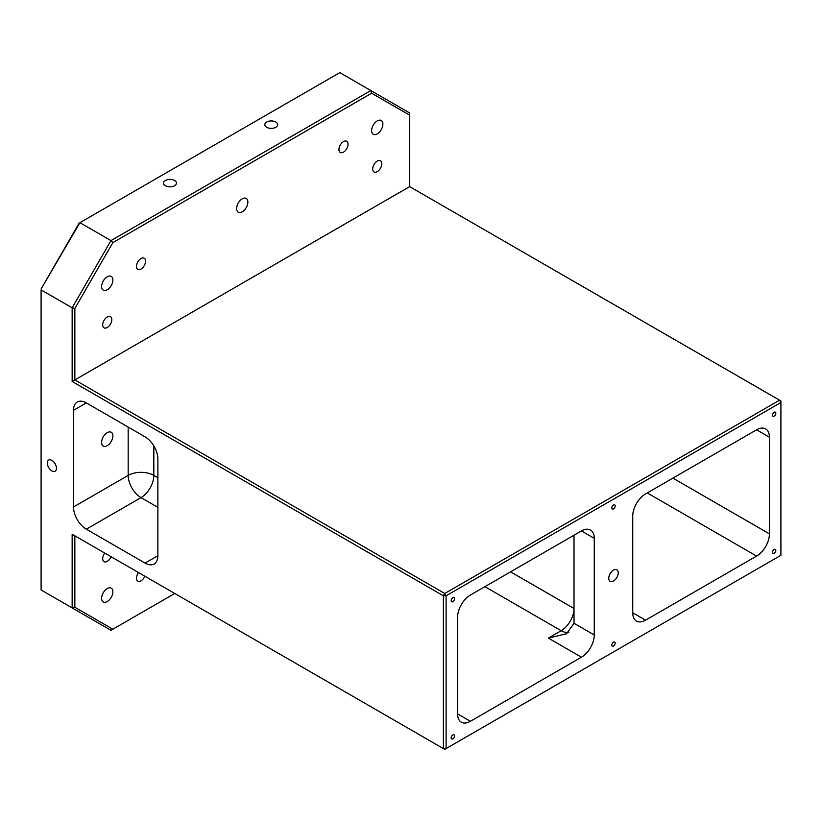 <?xml version="1.0" encoding="UTF-8"?>
<svg xmlns="http://www.w3.org/2000/svg" width="822" height="822" viewBox="0 0 822 822"><rect width="100%" height="100%" fill="white"/><g stroke="black" fill="none" stroke-linecap="round" stroke-linejoin="round"><path stroke-width="1.23" d="M51.899 460.402A6.442 3.72 -120 0 0 48.683 460.084A6.442 3.72 -120 0 0 47.697 465.242A6.442 3.72 -120 0 0 51.899 470.914A6.442 3.72 -120 0 0 55.115 471.232A6.442 3.72 -120 0 0 56.112 466.074A6.442 3.72 -120 0 0 51.899 460.402M275.832 122.036A6.442 3.72 0 0 0 268.815 121.224A6.442 3.72 0 0 0 264.838 124.656A6.442 3.72 0 0 0 266.718 127.287A6.442 3.72 0 0 0 273.736 128.098A6.442 3.72 0 0 0 277.713 124.656A6.442 3.72 0 0 0 275.832 122.036M174.583 180.491A6.442 3.72 0 0 0 167.565 179.679A6.442 3.72 0 0 0 163.588 183.121A6.442 3.72 0 0 0 165.469 185.741A6.442 3.72 0 0 0 172.486 186.553A6.442 3.72 0 0 0 176.463 183.121A6.442 3.72 0 0 0 174.583 180.491M613.5 581.01A6.679 3.853 120 0 0 617.867 575.123A6.679 3.853 120 0 0 616.839 569.769A6.679 3.853 120 0 0 613.5 570.098A6.679 3.853 120 0 0 609.133 575.986A6.679 3.853 120 0 0 610.16 581.339A6.679 3.853 120 0 0 613.5 581.01M774.149 553.34A2.384 1.377 120 0 0 775.711 551.243A2.384 1.377 120 0 0 775.341 549.332A2.384 1.377 120 0 0 774.149 549.445A2.384 1.377 120 0 0 772.588 551.552A2.384 1.377 120 0 0 772.957 553.463A2.384 1.377 120 0 0 774.149 553.34M774.149 416.168A2.384 1.377 120 0 0 775.711 414.062A2.384 1.377 120 0 0 775.341 412.151A2.384 1.377 120 0 0 774.149 412.264A2.384 1.377 120 0 0 772.588 414.37A2.384 1.377 120 0 0 772.957 416.281A2.384 1.377 120 0 0 774.149 416.168M613.5 508.91A2.384 1.377 120 0 0 615.062 506.814A2.384 1.377 120 0 0 614.692 504.903A2.384 1.377 120 0 0 613.5 505.016A2.384 1.377 120 0 0 611.938 507.123A2.384 1.377 120 0 0 612.308 509.034A2.384 1.377 120 0 0 613.5 508.91M452.85 601.663A2.384 1.377 120 0 0 454.412 599.557A2.384 1.377 120 0 0 454.042 597.645A2.384 1.377 120 0 0 452.85 597.769A2.384 1.377 120 0 0 451.288 599.875A2.384 1.377 120 0 0 451.658 601.786A2.384 1.377 120 0 0 452.85 601.663M452.85 738.844A2.384 1.377 120 0 0 454.412 736.738A2.384 1.377 120 0 0 454.042 734.827A2.384 1.377 120 0 0 452.85 734.95A2.384 1.377 120 0 0 451.288 737.046A2.384 1.377 120 0 0 451.658 738.957A2.384 1.377 120 0 0 452.85 738.844M613.5 646.092A2.384 1.377 120 0 0 615.062 643.986A2.384 1.377 120 0 0 614.692 642.074A2.384 1.377 120 0 0 613.5 642.198A2.384 1.377 120 0 0 611.938 644.294A2.384 1.377 120 0 0 612.308 646.215A2.384 1.377 120 0 0 613.5 646.092M111.073 556.72A6.442 3.72 -60 0 1 107.25 561.334A6.442 3.72 -60 0 1 104.024 561.652A6.442 3.72 -60 0 1 104.774 553.083M144.826 576.201A6.442 3.72 -60 0 1 141.004 580.815A6.442 3.72 -60 0 1 137.777 581.133A6.442 3.72 -60 0 1 138.528 572.564M141.004 258.529A6.442 3.72 -60 0 1 144.22 258.211A6.442 3.72 -60 0 1 145.206 263.369A6.442 3.72 -60 0 1 141.004 269.051A6.442 3.72 -60 0 1 137.777 269.369A6.442 3.72 -60 0 1 136.791 264.201A6.442 3.72 -60 0 1 141.004 258.529M107.25 316.984A6.442 3.72 -60 0 1 110.477 316.665A6.442 3.72 -60 0 1 111.463 321.823A6.442 3.72 -60 0 1 107.25 327.505A6.442 3.72 -60 0 1 104.024 327.824A6.442 3.72 -60 0 1 103.038 322.656A6.442 3.72 -60 0 1 107.25 316.984M343.504 141.61A6.442 3.72 -60 0 1 346.72 141.292A6.442 3.72 -60 0 1 347.706 146.46A6.442 3.72 -60 0 1 343.504 152.132A6.442 3.72 -60 0 1 340.277 152.45A6.442 3.72 -60 0 1 339.291 147.292A6.442 3.72 -60 0 1 343.504 141.61M377.247 161.102A6.442 3.72 -60 0 1 380.473 160.783A6.442 3.72 -60 0 1 381.459 165.941A6.442 3.72 -60 0 1 377.247 171.623A6.442 3.72 -60 0 1 374.031 171.942A6.442 3.72 -60 0 1 373.044 166.774A6.442 3.72 -60 0 1 377.247 161.102M107.25 588.552A7.953 4.593 -60 0 1 111.227 588.151A7.953 4.593 -60 0 1 112.45 594.532A7.953 4.593 -60 0 1 107.25 601.54A7.953 4.593 -60 0 1 103.274 601.93A7.953 4.593 -60 0 1 102.051 595.56A7.953 4.593 -60 0 1 107.25 588.552M377.247 120.896A7.953 4.593 -60 0 1 381.223 120.495A7.953 4.593 -60 0 1 382.446 126.876A7.953 4.593 -60 0 1 377.247 133.883A7.953 4.593 -60 0 1 373.27 134.274A7.953 4.593 -60 0 1 372.058 127.903A7.953 4.593 -60 0 1 377.247 120.896M242.254 198.832A7.953 4.593 -60 0 1 246.23 198.441A7.953 4.593 -60 0 1 247.443 204.812A7.953 4.593 -60 0 1 242.254 211.829A7.953 4.593 -60 0 1 238.277 212.22A7.953 4.593 -60 0 1 237.055 205.849A7.953 4.593 -60 0 1 242.254 198.832M107.25 276.778A7.953 4.593 -60 0 1 111.227 276.387A7.953 4.593 -60 0 1 112.45 282.758A7.953 4.593 -60 0 1 107.25 289.765A7.953 4.593 -60 0 1 103.274 290.166A7.953 4.593 -60 0 1 102.051 283.785A7.953 4.593 -60 0 1 107.25 276.778M107.25 432.66A7.953 4.593 -60 0 1 111.227 432.269A7.953 4.593 -60 0 1 112.45 438.64A7.953 4.593 -60 0 1 107.25 445.658A7.953 4.593 -60 0 1 103.274 446.048A7.953 4.593 -60 0 1 102.051 439.667A7.953 4.593 -60 0 1 107.25 432.66M86.32 402.914L145.052 436.821A18.135 10.47 60 0 1 157.875 459.036L157.875 555.682A18.135 10.47 60 0 1 154.115 563.984A18.135 10.47 60 0 1 145.052 563.08L86.32 529.183A18.135 10.47 60 0 1 73.497 506.969L73.497 410.322A18.135 10.47 60 0 1 77.258 402.02A18.135 10.47 60 0 1 86.32 402.914L73.497 410.322M74.853 308.466L72.151 307.818L41.1 289.899L41.1 589.98L72.151 607.9L72.151 534.249L443.397 748.585L443.397 595.816L72.151 381.48L72.151 307.818L110.96 240.599L79.909 222.67L41.1 288.984L79.118 223.132L339.784 72.634L409.654 112.974L409.654 115.172L371.626 93.225L112.871 242.613L74.853 308.466L74.853 379.918L444.753 593.484L779.554 400.18L409.654 186.625L72.151 381.48M72.151 534.249L74.853 535.81L74.853 607.253L112.871 629.21L174.747 593.484M409.654 186.625L409.654 115.172M112.871 242.613L110.96 240.599L370.835 90.564L371.626 93.225M457.577 713.897L457.577 617.25A18.135 10.47 -60 0 1 470.4 595.036L581.442 530.93A18.135 10.47 -60 0 1 590.504 530.036A18.135 10.47 -60 0 1 594.265 538.338L594.265 634.985A18.135 10.47 -60 0 1 581.442 657.199L470.4 721.305A18.135 10.47 -60 0 1 461.327 722.209A18.135 10.47 -60 0 1 457.577 713.897L470.4 721.305M780.9 402.523L446.099 595.816L446.099 748.585L780.9 555.292L780.9 402.523L779.554 400.18L780.9 400.961L780.9 402.523M756.6 429.803A18.135 10.47 -60 0 1 765.672 428.909A18.135 10.47 -60 0 1 769.423 437.212L756.6 429.803L645.558 493.909A18.135 10.47 -60 0 0 632.735 516.124L632.735 612.77L645.558 620.178L756.6 556.073L647.253 492.933M672.899 478.127L769.423 533.858L769.423 437.212M769.423 533.858A18.135 10.47 -60 0 1 756.6 556.073M645.558 620.178A18.135 10.47 -60 0 1 636.495 621.072A18.135 10.47 -60 0 1 632.735 612.77M112.871 629.21L110.96 630.31L72.151 607.9L74.853 607.253M444.753 593.484L443.397 595.816L446.099 595.816L444.753 593.484M446.099 748.585L443.397 748.585L444.753 749.366L446.099 748.585M574.013 535.214L574.013 623.292L594.265 634.985M581.442 657.199L548.366 638.108L566.502 633.762L574.013 623.292M510.565 571.855L574.013 608.486A18.135 10.47 120 0 1 561.19 630.7L484.908 586.661M73.497 506.969L128.17 475.404L128.17 427.08M153.827 445.894L153.827 475.404L157.875 477.736M157.875 507.359L141.004 497.618L86.32 529.183M145.052 563.08L157.875 555.682M548.366 638.108L561.19 630.7A18.135 10.47 -120 0 0 568.886 632.18M594.265 538.338L581.442 530.93M128.17 475.404A18.135 10.47 -120 0 0 141.004 497.618A18.135 10.47 120 0 0 153.827 475.404A18.135 10.47 180 0 0 128.17 475.404"/></g></svg>
